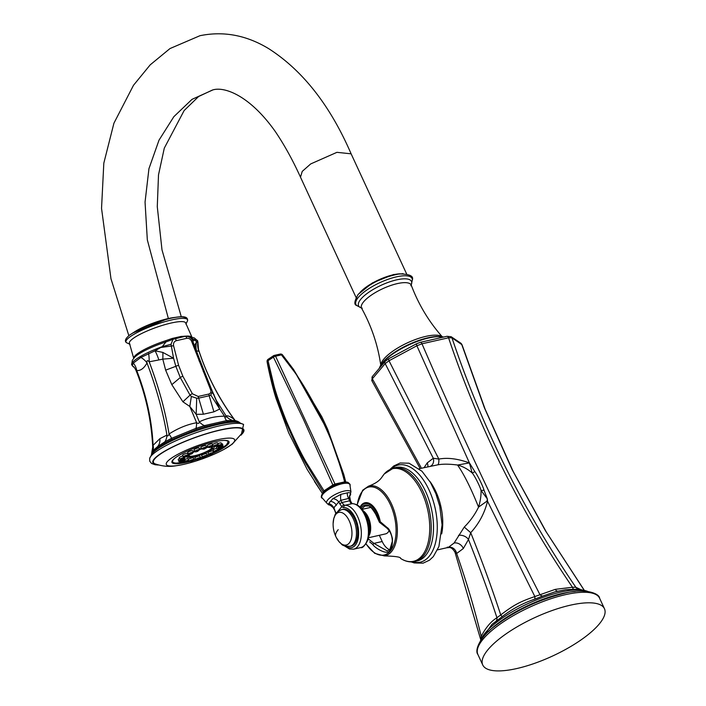 <?xml version="1.0" encoding="UTF-8"?>
<svg xmlns="http://www.w3.org/2000/svg" width="706" height="706" viewBox="0 0 706 706"><rect width="100%" height="100%" fill="white"/><g stroke="black" fill="none" stroke-linecap="round" stroke-linejoin="round"><path stroke-width="1.06" d="M379.837 522.122L380.278 521.716L387.197 527.611C389.138 528.626 390.895 532.306 392.448 538.652C392.474 545.429 391.618 549.268 389.897 550.177C388.123 556.125 374.568 547.856 372.883 544.564L369.653 541.89M361.331 505.099A20.333 10.811 -102.7 0 1 361.401 505.019A20.333 10.811 -102.7 0 1 380.278 521.716L379.343 522.069A0.98 0.98 0 0 0 379.669 522.458L386.835 528.053C390.383 531.38 392.209 535.792 392.324 541.299L389.924 549.303L387.303 550.98L373.924 543.391L368.303 538.89M379.334 535.298L382.202 541.52A16.512 8.781 -102.7 0 0 389.624 549.639M389.13 530.665A14.561 7.74 77.3 0 1 388.115 532.236A14.561 7.74 77.3 0 1 385.529 533.895L368.603 537.725M387.197 527.611L386.835 528.053M372.883 544.564L373.924 543.391L382.202 541.52M349.532 495.806L350.538 500.986A1.959 0.582 161 0 0 349.523 500.819L350.732 503.034L351.835 503.307M349.223 497.086L350.591 494.65C350.82 492.894 349.744 492.303 347.352 492.859L341.024 494.297L332.826 498.665L328.625 503.643L330.24 505.205L328.581 504.79L326.675 503.025A13.37 4.218 -24.8 0 1 327.76 499.901A13.37 4.218 -24.8 0 1 340.689 492.091A13.37 4.218 -24.8 0 1 350.944 491.808L350.017 485.604A15.435 4.871 -24.8 0 0 339.409 484.484A15.435 4.871 -24.8 0 0 323.127 493.953A15.435 4.871 -24.8 0 0 322.545 498.295C320.798 497.977 320.903 496.124 322.871 492.735C327.646 486.125 346.62 480.106 348.314 482.719C349.938 483.901 350.503 484.863 350.017 485.604M350.591 494.65A6.116 4.351 28.3 0 0 349.523 495.824M349.585 498.207L340.91 500.325L338.695 501.975L333.7 507.879L334.335 508.108M347.352 492.859A6.116 3.477 -114.3 0 0 348.746 498.551L349.523 500.819L341.978 502.522L343.654 504.64L341.81 506.705A6.848 3.645 -102.7 0 0 343.787 507.552A20.474 10.881 77.3 0 1 358.577 531.45A20.474 10.881 77.3 0 1 345.887 546.285M328.625 503.643A6.116 5.03 -123.8 0 1 333.7 507.879L336.153 513.403M332.826 498.665A6.116 4.43 -153 0 1 338.695 501.975L341.81 506.705M341.024 494.297A6.116 2.93 -92 0 0 340.91 500.325L341.978 502.522L339.586 503.81M341.775 506.74L337.477 511.832M342.94 509.291A18.841 10.016 77.3 0 1 354.615 518.769A18.841 10.016 77.3 0 1 351.253 546.047L350.017 546.329A18.841 10.016 -102.7 0 0 353.379 519.051A18.841 10.016 -102.7 0 0 341.704 509.573L342.94 509.291M336.656 512.927L336.118 513.447M335.8 513.35L334.591 510.103A1.959 0.653 -30.7 0 1 334.715 509.582M273.875 355.683A2.445 0.98 56.8 0 0 273.504 355.745A2.445 0.98 56.8 0 0 273.425 357.13L268.033 360.704A2.445 1.05 -123.9 0 1 268.13 359.301A2.445 2.445 0 0 0 267.089 361.719A2.445 2.312 -9.3 0 0 267.106 361.807A2.445 1.077 -11.5 0 1 268.033 360.704L273.946 385.476C276.178 394.063 280.406 406.144 286.618 421.729C294.826 440.703 301.533 454.496 306.739 463.11L324.036 490.811L323.18 492.382M267.089 361.719L273.248 386.297C275.543 394.813 279.797 406.868 286.009 422.444C294.217 441.426 300.888 455.255 306.042 463.939L323.119 491.905A0.98 0.927 172.3 0 1 323.269 492.294L323.269 492.32A0.98 0.918 175.7 0 0 323.11 491.888M345.825 482.207L343.769 474.423L327.663 429.283L321.848 416.787L293.484 369.37L282.559 354.933A2.445 0.997 -39 0 1 282.629 355.047L293.484 369.37L328.069 431.198L345.763 482.03L344.581 481.88C342.992 475.05 339.983 465.175 335.562 452.246C332.314 441.93 325.607 426.645 315.467 406.409C307.331 391.415 300.306 379.881 294.367 371.806L281.429 354.88A2.445 0.997 -39 0 1 282.559 354.933A2.445 2.445 0 0 0 280.141 354.085A2.445 1.333 77.7 0 1 281.429 354.88L275.552 356.203A2.445 1.324 -26 0 0 273.425 357.13L303.227 418.879L332.861 484.969L324.036 490.811L324.23 491.341M344.784 482.269A0.98 0.538 -102.1 0 1 344.581 481.88L334.926 484.06L332.861 484.969L333.064 485.693M314.488 481.483L322.36 493.388L307.145 469.366L288.666 432.76L276.125 398.661C273.619 390.992 270.892 380.172 267.945 366.211L267.203 362.399M323.957 491.738L335.782 484.581M280.141 354.085L274.29 355.409A2.445 1.271 -103.1 0 1 275.552 356.203L334.971 484.051A0.98 0.503 -103.4 0 0 335.421 484.66M454.885 551.448L456.641 553.513A7.342 6.301 69 0 0 448.46 547.274L454.099 543.038L464.266 527.064C470.205 521.152 474.97 514.506 478.553 507.111C471.026 488.331 464.027 474.3 457.55 465.025C449.44 463.957 442.847 463.895 437.773 464.839L419.196 468.713M565.815 589.66L578.991 589.157A4.889 4.845 80.6 0 1 575.849 587.286C523.358 510.385 482.066 427.227 451.964 337.83A2.445 2.277 -56.2 0 0 451.09 336.674L460.824 343.187L462.015 344.749L451.964 337.83L448.557 337.786L421.985 343.796L416.875 345.763L469.419 462.915L457.55 465.025A33.27 27.305 54.6 0 1 472.19 472.994L469.419 462.915C457.691 458.688 447.498 457.417 438.841 459.085A7.342 2.065 -97.2 0 1 437.773 464.839M480.927 638.365L481.218 636.344C474.838 609.772 466.648 582.159 456.641 553.513L463.312 548.536L468.466 539.508L470.717 532.703C479.03 523.561 484.634 513.068 487.528 501.225A7.342 1.43 11.8 0 1 486.972 501.145L478.553 507.111A33.27 18.462 -69.1 0 0 481.033 490.396C480.098 486.549 474.388 475.235 472.19 472.994A3.918 1.315 -40.6 0 0 474.759 471.511L469.419 462.915M480.362 641.004L491.932 624.386L502.169 616.656C512.044 609.013 522.872 603.189 534.636 599.182A4.889 1.491 76.8 0 0 534.857 596.552L487.528 501.225L487.369 498.965L483.989 490.132C482.93 485.993 477.15 474.335 474.759 471.511M483.989 490.132A3.918 1.412 -12.9 0 1 481.033 490.396L487.369 498.965M458.512 535.369A7.342 4.695 21.4 0 1 468.466 539.508C479.392 567.05 488.879 593.128 496.936 617.732L500.73 614.926C513.924 604.874 519.89 601.715 534.857 596.552L555.269 589.36L572.478 587.242L575.849 587.286L580.014 589.245M421.005 467.363L372.353 378.795L385.185 363.599A2.445 1.924 -139.8 0 1 385.194 361.348L388.476 358.86L389.006 360.757L385.185 363.599L433.281 458.238L438.841 459.085L389.006 360.757L416.875 345.763L416.328 343.866L420.37 342.322A2.445 1.297 -102.7 0 1 421.985 343.796C459.818 431.463 499.133 515.062 539.931 594.602A4.889 3.115 59.2 0 0 542.676 596.085L554.854 591.884M424.121 467.601L427.209 462.933L433.281 458.238A7.342 6.169 -114.1 0 1 430.713 466.119M464.266 527.064L470.717 532.703C482.277 561.667 492.285 589.069 500.73 614.926L502.169 616.656M481.545 637.686A4.889 3.133 24 0 0 481.218 636.344C485.754 627.616 490.997 621.412 496.936 617.732A4.889 4.245 65.6 0 1 496.159 621.112M447.286 547.15L448.46 547.274M372.362 376.545A2.445 1.924 -139.8 0 0 372.353 378.795L372.053 380.834M554.916 591.866L565.78 589.669L555.013 591.84M534.636 599.182L542.676 596.085M578.991 589.157L579.52 589.183M573.634 589.078A4.889 1.88 92.3 0 1 572.478 587.242C519.934 510.332 478.633 427.183 448.557 337.786A2.445 1.297 -102.7 0 0 446.969 336.303M487.369 499.045L486.972 501.145M460.806 343.178A2.445 2.277 -56.2 0 1 461.68 344.325L484.431 407.856L512.159 469.693L545.394 530.665L584.021 590.013M400.187 273.822A27.402 8.649 155.2 0 0 393.224 274.793A27.402 8.649 155.2 0 0 360.095 292.355M356.936 299.335L356.759 297.464M358.092 294.481L372.441 282.894L393.418 274.563L403.126 273.681M212.638 90.024L191.988 99.369L173.861 116.666L159.009 140.167L148.948 168.663L145.048 202.119L147.325 239.872L168.337 318.45L132.56 333.091M176.791 317.135L168.337 318.45M181.292 316.747L162.001 249.915L157.279 206.681L158.506 174.876L164.295 148.136L184.125 110.568L198.615 96.51L212.268 90.112C223.37 86.079 249.2 94.578 275.366 131.634C284.474 145.118 292.849 160.306 300.5 177.197L302.221 171.408L310.684 163.933L336.938 152.328L351.12 153.82L406.665 274.025M133.946 332.261A27.499 5.313 -19.8 0 1 168.16 318.574A27.499 5.313 -19.8 0 1 175.185 317.382M192.032 337.353L185.731 323.11A29.908 5.78 160.2 0 0 164.039 324.884A29.908 5.78 160.2 0 0 132.843 338.677A29.908 5.78 -19.8 0 0 129.489 343.398L133.734 358.383M191.864 337.186A30.94 5.975 160.2 0 0 186.199 336.118L181.098 336.435L172.132 338.465L165.345 340.839A30.94 5.975 160.2 0 0 137.37 353.768A30.94 5.975 160.2 0 0 133.761 358.145M176.288 340.689C174.117 341.43 173.208 343.116 173.561 345.737L178.627 365.399L182.88 376.263L192.394 393.763L198.165 396.463L208.676 394.08C210.767 393.418 211.394 391.945 210.564 389.65L191.732 341.633C190.717 339.154 189.067 338.05 186.79 338.315L176.288 340.689A2.445 1.297 -102.7 0 0 174.532 338.712A2.445 1.297 -102.7 0 0 174.258 338.836L165.945 341.933L162.256 346.655L171.037 344.263L173.561 358.224L162.812 352.4L155.091 350.785L140.882 357.465L133.302 363.078L132.207 365.593L133.31 366.802L131.643 364.658L132.357 360.245L134.784 357.095A32.194 6.222 160.2 0 1 165.945 341.933L165.345 340.839M189.587 337.159L193.929 339.489A35.106 6.778 160.2 0 1 197.645 340.839L197.971 342.71L193.929 339.489L191.97 339.533L192.835 341.351C192.588 339.083 189.226 335.8 185.016 336.347A2.445 1.297 -102.7 0 0 184.76 336.453M185.016 336.347L172.996 339.295L171.037 344.263M196.895 352.947L192.835 341.351L194.503 339.93M131.643 364.658A35.106 6.778 160.2 0 1 162.256 346.655L155.091 350.785A14.676 3.124 -110.3 0 1 158.876 359.936L149.195 361.807C147.351 360.025 146.619 360.404 146.998 362.955C144.059 368.32 140.635 370.853 136.735 370.553C135.375 368.788 135.27 369.026 136.426 371.268M197.945 342.286A14.676 14.129 -150.2 0 0 198.774 350.6L195.941 351.641M194.768 346.937A14.676 13.97 -159.3 0 1 194.759 345.181L196.859 341.342A14.676 14.164 -73.6 0 0 196.762 351.367M198.465 351.314C198.227 348.773 198.333 348.526 198.774 350.6C207.255 376.069 219.054 398.961 234.163 419.267C230.174 416.425 227.508 415.357 226.167 416.046L216.327 400.461L212.338 391.212M132.207 365.593A14.676 12.09 138.7 0 1 134.308 367.411L135.808 369.944C145.798 394.848 151.437 420.555 152.708 447.066L151.419 454.893M133.302 363.078A14.676 12.231 -88.4 0 1 136.735 370.553C146.469 395.545 151.922 420.476 153.087 445.336C152.699 447.516 152.602 447.745 152.787 446.033M140.882 357.465A14.676 10.361 -155.3 0 1 146.998 362.955C156.485 388.123 163.13 412.163 166.925 435.09L159.838 438.691L153.087 445.336A12.231 8.666 -144.3 0 1 152.717 450.807L151.852 452.096M148.622 353.441A14.676 3.707 -90.8 0 1 149.195 361.807C158.7 386.976 165.31 411.033 169.052 433.987C168.372 436.061 167.666 436.423 166.925 435.09A12.231 10.784 -99.3 0 1 164.904 441.788L157.517 446.686L152.717 450.807A2.939 2.824 -132 0 0 152.355 452.414L151.411 454.682M162.812 352.4A14.676 3.83 -87.4 0 1 162.786 359.133L158.876 359.936M161.489 347.396L173.561 345.737M239.872 422.735L233.112 421.191A2.939 2.427 -83.5 0 0 232.018 420.202A12.231 12.099 -135.7 0 1 226.167 416.046C226.802 417.378 226.238 417.422 224.464 416.169C215.127 416.319 206.752 418.217 199.321 421.853C199.242 423.529 198.342 423.821 196.621 422.726L189.799 406.453L182.916 401.802L171.814 384.655L165.645 370.156L162.786 359.133L173.561 358.224L175.838 366.308L180.286 377.542L190.029 395.139L191.37 396.454L196.718 398.219L198.677 398.14L209.179 395.766L210.794 395.042L212.418 391.548L213.035 393.824L212.568 392.81M194.759 345.181L194.591 346.461M233.862 419.955C235.442 421.094 235.539 420.864 234.163 419.267A12.231 10.537 -52.2 0 0 235.186 420.582M233.112 421.191L227.8 421.579L205.005 426.733L196.542 429.46L195.915 428.365A12.231 3.874 -97.8 0 0 196.621 422.726C187.258 424.456 178.071 428.207 169.052 433.987A12.231 1.015 -125.9 0 1 171.637 438.285L164.904 441.788A2.939 1.756 -124.7 0 0 164.904 443.121L156.944 448.363L152.355 452.414M182.916 401.802L190.029 395.139A2.445 0.865 148.9 0 1 192.394 393.763M205.005 426.733A2.939 0.671 -102 0 0 204.484 425.612A12.231 7.581 -120 0 1 199.321 421.853L196.162 414.343L189.799 406.453L191.37 396.454M240.058 422.929C238.99 421.861 237.269 421.058 234.877 420.529L226.635 420.599A12.231 4.96 -88 0 1 224.464 416.169L219.742 409.012L213.918 411.845L203.407 414.219L196.162 414.343L196.718 398.219M212.444 391.689L219.742 409.012L210.794 395.042M227.8 421.579A2.939 2.286 -103.9 0 0 226.635 420.599L204.484 425.612L195.915 428.365L171.637 438.285A2.939 1.509 -110.7 0 0 171.549 439.67L164.904 443.121M196.542 429.46L171.549 439.67M224.137 449.29L232.248 444.153L242.979 432.116A47.752 9.222 -19.8 0 0 212.515 432.037A47.752 9.222 -19.8 0 0 158.921 455.132A47.752 9.222 160.2 0 0 155.038 463.851C168.699 468.449 176.129 465.457 180.498 465.033A36.359 7.025 160.2 0 0 224.137 449.29A36.359 7.025 160.2 0 0 230.518 445.283A36.359 7.025 -19.8 0 0 217.016 439.838A36.359 7.025 -19.8 0 0 170.446 458.865A36.359 7.025 160.2 0 0 180.498 465.033M218.304 450.781A30.34 5.86 160.2 0 0 229.018 441.779A30.34 5.86 160.2 0 0 214.28 441.859A30.34 5.86 160.2 0 0 185.078 452.167A30.34 5.86 160.2 0 0 171.946 462.377A30.34 5.86 160.2 0 0 186.693 462.289A30.34 5.86 160.2 0 0 189.446 461.627M193.312 460.568A30.34 5.86 160.2 0 0 195.809 459.827M200.257 458.37A30.34 5.86 160.2 0 0 202.728 457.497M207.149 455.811A30.34 5.86 160.2 0 0 209.532 454.84M213.494 453.111A30.34 5.86 160.2 0 0 216.565 451.655M217.016 446.519A2.55 0.494 -19.8 0 1 216.866 446.421A2.55 0.494 -19.8 0 1 218.719 445.23A2.55 0.494 -19.8 0 1 221.507 444.586A2.55 0.494 -19.8 0 1 221.666 444.692L221.216 442.997A2.709 0.521 160.2 0 0 221.049 442.883A2.709 0.521 160.2 0 0 217.872 443.65M220.034 446.227A2.55 0.494 -19.8 0 1 222.981 445.689L222.531 443.986A2.709 0.521 160.2 0 0 222.531 443.986A2.709 0.521 160.2 0 0 221.463 443.933M216.707 446.095L217.386 446.819A2.709 0.521 160.2 0 0 216.521 447.383A2.709 0.521 160.2 0 0 216.398 447.648L217.139 449.245A2.55 0.494 -19.8 0 1 217.263 448.99A2.55 0.494 -19.8 0 1 219.866 447.736A2.55 0.494 -19.8 0 1 221.94 447.516L221.808 447.022M216.698 448.292A2.709 0.521 160.2 0 0 213.671 449.493A2.709 0.521 160.2 0 0 213.115 450.084L213.856 451.672A2.55 0.494 -19.8 0 1 214.377 451.125A2.55 0.494 -19.8 0 1 216.989 450.049A2.55 0.494 -19.8 0 1 218.648 449.943L218.56 449.59M213.071 450.993A2.709 0.521 160.2 0 0 209.205 451.884A2.709 0.521 160.2 0 0 207.988 452.828L208.729 454.426A2.55 0.494 -19.8 0 1 209.876 453.534A2.55 0.494 -19.8 0 1 213.521 452.696L213.071 450.993M206.726 453.72A2.709 0.521 160.2 0 0 203.681 454.258A2.709 0.521 160.2 0 0 201.634 455.564L202.375 457.153A2.55 0.494 -19.8 0 1 204.299 455.926A2.55 0.494 -19.8 0 1 207.167 455.423L206.726 453.72M199.913 456.111A2.709 0.521 160.2 0 0 197.751 456.332A2.709 0.521 160.2 0 0 194.821 457.947L195.562 459.535A2.55 0.494 -19.8 0 1 198.324 458.026A2.55 0.494 -19.8 0 1 200.354 457.806L199.913 456.111M193.912 459.562C194.468 460.047 193.4 460.727 190.717 461.6L189.111 461.292A2.55 0.494 -19.8 0 1 190.196 460.436A2.55 0.494 -19.8 0 1 192.667 459.562A2.55 0.494 -19.8 0 1 193.912 459.562L193.462 457.859A2.709 0.521 160.2 0 0 192.147 457.859A2.709 0.521 160.2 0 0 188.37 459.597M188.599 460.471C189.323 460.877 188.07 461.592 184.84 462.607L183.798 462.201A2.55 0.494 -19.8 0 1 185.254 461.168A2.55 0.494 -19.8 0 1 188.008 460.356A2.55 0.494 -19.8 0 1 188.599 460.471L188.149 458.768A2.709 0.521 160.2 0 0 187.522 458.644A2.709 0.521 160.2 0 0 184.813 459.421M182.122 460.956A2.55 0.494 -19.8 0 1 184.91 460.312A2.55 0.494 -19.8 0 1 185.069 460.418L184.628 458.723A2.709 0.521 160.2 0 0 184.46 458.609A2.709 0.521 160.2 0 0 184.24 458.591M179.624 458.529A2.709 0.521 160.2 0 0 178.203 459.527A2.709 0.521 160.2 0 0 178.212 459.562A2.709 0.521 160.2 0 0 178.239 459.588M182.845 455.944A2.709 0.521 160.2 0 0 179.386 457.47A2.709 0.521 160.2 0 0 179.262 457.735L180.004 459.332A2.55 0.494 -19.8 0 1 180.118 459.077A2.55 0.494 -19.8 0 1 182.73 457.823A2.55 0.494 -19.8 0 1 184.796 457.603L184.707 457.25M183.101 454.717A2.709 0.521 160.2 0 0 182.545 455.308L183.286 456.897A2.55 0.494 -19.8 0 1 183.807 456.341A2.55 0.494 -19.8 0 1 186.419 455.273A2.55 0.494 -19.8 0 1 188.087 455.167L187.637 453.464A2.709 0.521 160.2 0 0 185.872 453.579A2.709 0.521 160.2 0 0 183.101 454.717M188.899 451.611A2.709 0.521 160.2 0 0 187.672 452.555L188.414 454.152A2.55 0.494 -19.8 0 1 189.57 453.261A2.55 0.494 -19.8 0 1 193.215 452.422L192.764 450.719A2.709 0.521 160.2 0 0 188.899 451.611M199.569 449.687L197.715 451.31C195.677 452.025 194.688 452.061 194.768 451.416A2.55 0.494 -19.8 0 1 196.7 450.199A2.55 0.494 -19.8 0 1 199.569 449.687L199.118 447.992A2.709 0.521 160.2 0 0 196.074 448.531A2.709 0.521 160.2 0 0 194.026 449.828L194.768 451.416A12.867 2.489 160.2 0 0 193.144 452.158M203.778 445.83A2.709 0.521 160.2 0 0 200.839 447.445L201.581 449.034A2.55 0.494 -19.8 0 1 204.343 447.516A2.55 0.494 -19.8 0 1 206.381 447.304L205.931 445.601A2.709 0.521 160.2 0 0 203.778 445.83M212.833 445.557C213.388 446.042 212.321 446.721 209.638 447.595L208.032 447.286A2.55 0.494 -19.8 0 1 209.117 446.421A2.55 0.494 -19.8 0 1 211.588 445.548A2.55 0.494 -19.8 0 1 212.833 445.557L212.382 443.853A2.709 0.521 160.2 0 0 211.059 443.853A2.709 0.521 160.2 0 0 208.438 444.78A2.709 0.521 160.2 0 0 207.29 445.689L208.032 447.286A12.028 2.321 160.2 0 0 206.39 447.604M206.293 446.986A14.738 2.85 -19.8 0 1 207.07 446.81A14.738 2.85 -19.8 0 1 207.74 446.66M212.727 446.113A14.738 2.85 -19.8 0 1 213.247 446.183M214.245 446.792A14.738 2.85 -19.8 0 1 207.793 451.752A14.738 2.85 -19.8 0 1 193.673 456.729A14.738 2.85 -19.8 0 1 186.49 456.685M187.964 454.699A14.738 2.85 -19.8 0 1 188.511 454.293M193.038 451.743A14.738 2.85 -19.8 0 1 194.582 451.019M199.41 449.087A14.738 2.85 -19.8 0 1 201.298 448.434M218.136 444.648C218.86 445.054 217.607 445.768 214.368 446.783L213.336 446.377A2.55 0.494 -19.8 0 1 214.792 445.345A2.55 0.494 -19.8 0 1 217.545 444.533A2.55 0.494 -19.8 0 1 218.136 444.648L217.686 442.944A2.709 0.521 160.2 0 0 217.06 442.83A2.709 0.521 160.2 0 0 214.359 443.597A2.709 0.521 160.2 0 0 212.603 444.683M216.663 445.583L214.915 446.351L216.663 445.583M220.369 445.636L218.445 446.404L220.369 445.636M221.755 446.686L219.76 447.392L221.755 446.686M220.66 448.601L218.719 449.219L220.66 448.601M217.201 451.16L215.427 451.655L217.201 451.16M211.818 454.046L210.3 454.399L211.818 454.046M205.137 456.914L203.946 457.126L205.137 456.914M197.98 459.421L199.127 458.794L197.98 459.421M191.202 461.265L192.676 460.55L191.202 461.265M185.625 462.218L187.372 461.45L185.625 462.218M181.919 462.165L183.842 461.406L181.919 462.165M180.524 461.115L182.527 460.409L180.524 461.115M181.627 459.2L183.569 458.591L181.627 459.2M185.078 456.641L186.861 456.155L185.078 456.641M190.47 453.755L191.988 453.411L190.47 453.755M197.15 450.887L198.342 450.675L197.15 450.887M204.308 448.381L203.16 449.007L204.308 448.381M211.085 446.536L209.603 447.26L211.085 446.536M206.399 447.401A12.867 2.489 -19.8 0 1 207.943 447.101M211.624 446.898A12.867 2.489 -19.8 0 1 212.48 447.41A12.867 2.489 -19.8 0 1 206.911 451.734A12.867 2.489 -19.8 0 1 194.521 456.102A12.867 2.489 160.2 0 1 188.273 456.147A12.867 2.489 160.2 0 1 189.252 454.567M201.457 448.778A12.867 2.489 160.2 0 0 199.507 449.448M201.528 448.928A12.028 2.321 160.2 0 0 199.542 449.607M194.838 451.54A12.028 2.321 160.2 0 0 193.197 452.352M189.852 454.496A12.028 2.321 160.2 0 0 189.058 455.855A12.028 2.321 160.2 0 0 194.909 455.82A12.028 2.321 160.2 0 0 206.479 451.743A12.028 2.321 160.2 0 0 211.685 447.692A12.028 2.321 160.2 0 0 210.873 447.216M189.04 455.785A12.028 2.321 160.2 0 0 194.856 455.688A12.028 2.321 160.2 0 0 206.284 451.672A12.028 2.321 160.2 0 0 211.659 447.63M214.068 394.76L212.877 393.366M516.854 668.529A67.035 21.162 155.2 0 0 579.97 640.642A67.035 21.162 155.2 0 0 604.46 608.731A67.035 21.162 155.2 0 0 570.351 605.183A67.035 21.162 -24.8 0 0 507.226 633.07A67.035 21.162 -24.8 0 0 482.745 664.973A67.035 21.162 -24.8 0 0 516.854 668.529M391.451 468.643A49.782 26.475 77.3 0 1 430.042 492.214A49.782 26.475 77.3 0 1 429.045 556.496A49.782 26.475 77.3 0 1 412.525 561.861M393.648 467.972L395.925 467.46A47.955 25.495 77.3 0 1 428.913 499.83A47.955 25.495 77.3 0 1 425.586 555.543A47.955 25.495 77.3 0 1 417.07 561.005L414.801 561.517A47.955 25.495 -102.7 0 0 423.309 556.054A47.955 25.495 -102.7 0 0 426.636 500.342A47.955 25.495 -102.7 0 0 393.648 467.972L384.249 473.973L381.116 478.244C378.61 481.395 374.409 484.034 368.514 486.178L362.672 490.229L357.077 504.852M414.801 561.517C410.071 562.505 405.332 561.473 400.584 558.437A47.461 25.239 -102.7 0 0 421.897 555.904A47.461 25.239 -102.7 0 0 421.95 492.603A47.461 25.239 -102.7 0 0 384.117 474.141A47.461 25.239 -102.7 0 0 382.14 476.877M365.92 543.964L374.727 553.345L384.285 555.904A35.777 19.027 -102.7 0 0 391.459 551.668A35.777 19.027 -102.7 0 0 393.683 509.37A35.777 19.027 -102.7 0 0 368.514 486.178M366.043 543.797A34.823 18.515 -102.7 0 0 390.321 551.015A34.823 18.515 -102.7 0 0 390.356 504.569A34.823 18.515 -102.7 0 0 362.61 491.032A34.823 18.515 -102.7 0 0 357.262 504.949M361.11 508.082A17.491 9.302 77.3 0 1 375.76 513.915L379.422 521.84A19.486 10.361 -102.7 0 0 370.818 505.434A19.486 10.361 -102.7 0 0 360.316 507.27M389.897 550.177A0.98 0.768 -139.8 0 1 389.897 549.33M362.054 509.176A16.512 8.781 77.3 0 1 365.946 505.893C368.461 506.864 368.664 502.787 375.68 514.144L379.343 522.069M363.361 510.959A14.561 7.74 77.3 0 1 370.032 522.475A14.561 7.74 77.3 0 1 368.964 535.748M350.732 503.034A4.889 2.603 -102.7 0 0 352.162 503.669L345.084 505.267A22.424 11.923 77.3 0 1 360.598 525.891A22.424 11.923 77.3 0 1 353.653 549.171L360.731 547.574A22.424 11.923 77.3 0 0 367.676 524.293A22.424 11.923 77.3 0 0 352.162 503.669A1.959 1.65 89.1 0 1 352.453 503.634C358.542 504.19 363.308 508.841 366.723 517.586C369.6 525.635 370.032 533.03 368.02 539.781C364.834 545.782 362.407 548.377 360.731 547.574M363.564 511.268L366.599 515.406A15.161 8.066 77.3 0 1 369.979 530.338L369.017 535.386M343.654 504.64A4.889 2.603 -102.7 0 0 345.084 505.267A1.959 1.65 89.1 0 0 343.787 507.552M330.09 501.41A6.116 4.81 -139.8 0 1 336.391 505.293M335.862 536.604A16.732 8.896 -102.7 0 0 336.25 537.416A16.732 8.896 -102.7 0 0 349.391 542.888A16.732 8.896 -102.7 0 0 349.214 520.799A16.732 8.896 -102.7 0 0 339.101 512.327A16.732 8.896 -102.7 0 0 333.117 523.534A29.361 29.361 0 0 0 335.818 536.507A29.361 9.266 155.2 0 0 335.862 536.604M338.209 529.677A29.361 9.266 155.2 0 0 335.818 536.507A29.361 29.361 0 0 0 336.25 537.416L339.171 541.864C342.375 543.92 340.398 546.232 350.017 546.329M323.33 491.411A0.98 0.768 -139.8 0 1 323.507 492.038M324.001 490.838A0.98 0.441 -124.6 0 1 324.186 491.376M334.926 484.06A0.98 0.485 -103.9 0 0 335.385 484.678M332.897 484.943L333.108 485.675M441.682 533.895A41.592 22.115 -102.7 0 0 429.804 481.342M463.312 548.536A7.342 5.772 40.2 0 0 454.099 543.038M427.209 462.933A7.342 5.772 -139.8 0 1 427.836 466.763M480.477 640.827A61.519 19.424 -24.8 0 1 560.882 592.06A61.519 19.424 -24.8 0 1 587.542 591.363M488.596 631.482A62.093 19.609 -24.8 0 1 561.923 593.552A62.093 19.609 -24.8 0 1 575.152 591.487M557.837 591.16A4.889 2.603 77.3 0 1 555.269 589.36M443.633 337.036L436.82 336.506A36.562 11.543 155.2 0 0 384.082 360.881L380.066 366.405A37.806 11.94 -24.8 0 1 382.511 362.866A37.806 11.94 -24.8 0 1 412.322 343.381A37.806 11.94 -24.8 0 1 443.633 337.036L443.686 337.044M384.082 360.881A36.562 11.543 155.2 0 0 383.19 361.887M442.097 336.744A34.215 10.802 155.2 0 0 414.387 339.904A34.215 10.802 155.2 0 0 383.958 358.922A34.215 10.802 155.2 0 0 380.843 365.046M442.706 337.3C429.08 321.998 418.605 304.648 411.298 285.259A27.384 8.649 155.2 0 0 390.471 285.577A27.384 8.649 155.2 0 0 363.74 301.665A27.384 8.649 155.2 0 0 361.596 308.222C371.621 326.357 378.054 345.578 380.869 365.876M361.393 307.94L356.742 305.53A30.932 9.769 -24.8 0 1 358.463 297.252A30.932 9.769 -24.8 0 1 390.206 278.57A30.932 9.769 -24.8 0 1 412.383 279.814L411.21 284.924A29.122 9.196 155.2 0 0 393.48 280.661A29.122 9.196 155.2 0 0 360.951 299.062A29.122 9.196 155.2 0 0 361.375 307.922M336.938 152.328L351.12 153.82C330.223 105.538 302.75 70.485 268.704 48.661C246.509 35.203 223.599 30.879 199.957 35.706L169.987 48.564L150.201 64.855L133.496 85.285L113.922 123.206L103.817 163.157L101.54 208.358L110.974 278.764L128.845 335.677M130.081 334.838A31.443 6.072 -19.8 0 1 163.183 320.25A31.443 6.072 -19.8 0 1 185.713 318.6M126.356 342.613A32.75 6.328 -19.8 0 1 129.727 337.062A32.75 6.328 -19.8 0 1 164.957 321.645A32.75 6.328 -19.8 0 1 187.637 320.498C187.443 318.494 187.664 314.85 172.22 317.929C155.011 322.007 140.838 327.699 129.701 335.015C125.518 338.386 124.406 340.919 126.356 342.613L129.992 344.343M197.645 340.839L194.282 337.909L190.399 337.027A32.194 6.222 160.2 0 0 189.279 336.983M172.132 338.465A2.445 0.927 -105.1 0 0 172.82 339.392M181.098 336.435A2.445 1.641 -99.8 0 0 181.68 337.097M186.79 338.315A2.445 1.297 -102.7 0 0 185.043 336.338M199.004 360.792L200.142 360.669L192.835 341.351L191.732 341.633M178.627 365.399A2.445 0.565 163.2 0 0 175.838 366.308L165.645 370.156M182.88 376.263A2.445 0.574 154.1 0 0 180.286 377.542L171.814 384.655M198.165 396.463A2.445 1.297 77.3 0 1 198.677 398.14L203.407 414.219M208.676 394.08A2.445 1.297 77.3 0 1 209.179 395.766L213.918 411.845M210.564 389.659A2.445 1.024 -24.8 0 1 211.897 389.968A2.445 1.024 -24.8 0 1 211.941 390.189M203.257 371.647A2.445 0.741 -19.6 0 1 204.528 371.85L200.151 360.669M149.69 458.362L152.064 453.773A48.149 9.302 160.2 0 1 156.582 449.616A48.149 9.302 -19.8 0 1 199.586 429.672A48.149 9.302 -19.8 0 1 238.831 422.462L243.588 424.482A50.391 9.734 -19.8 0 0 204.096 430.051A50.391 9.734 -19.8 0 0 155.47 452.096A50.391 9.734 160.2 0 0 149.69 458.362L149.751 461.221L151.534 463.454L155.117 464.751L158.356 465.025M156.944 448.363A2.939 2.418 -126.5 0 1 157.517 446.686A12.231 10.087 -126.5 0 0 159.838 438.691M157.429 464.742A48.396 9.346 160.2 0 1 158.391 455.255A48.396 9.346 -19.8 0 1 216.592 430.828A48.396 9.346 -19.8 0 1 241.708 434.331M183.878 462.324A29.475 5.692 -19.8 0 1 175.212 457.903M223.652 440.42A29.475 5.692 -19.8 0 1 221.631 448.301M220.563 448.937A29.475 5.692 -19.8 0 1 218.666 449.987L220.775 448.839M214.492 452.087A29.475 5.692 -19.8 0 1 213.486 452.555M208.835 454.593A29.475 5.692 -19.8 0 1 207.132 455.282L208.844 454.602M202.348 457.109A29.475 5.692 -19.8 0 1 200.354 457.806C201.175 457.929 200.327 458.556 197.821 459.668L195.562 459.535M195.491 459.394A29.475 5.692 -19.8 0 1 193.912 459.871L195.5 459.412M188.043 461.459L189.067 461.203A29.475 5.692 -19.8 0 1 188.07 461.433M214.509 446.739L217.316 445.239L214.509 446.739M217.704 446.783L221.172 445.292L217.704 446.783M218.216 447.454A2.55 0.494 -19.8 0 1 218.18 447.419A2.55 0.494 -19.8 0 1 218.18 447.392A2.55 0.494 -19.8 0 1 219.866 446.298M222.981 445.689A2.55 0.494 -19.8 0 1 222.981 445.707L222.999 445.795C223.255 447.075 217.263 448.672 218.18 447.419L217.907 446.827M218.895 447.683L222.619 446.377L218.895 447.683M217.951 449.334L221.472 448.381L217.951 449.334M214.977 451.54L217.872 451.046L214.977 451.54M210.335 454.02L212.259 454.046L210.335 454.02M204.581 456.5L205.305 457.038L204.581 456.5M198.412 458.653L197.848 459.65L198.412 458.653M192.579 460.241L190.788 461.565L192.579 460.241M187.778 461.062L184.972 462.562L187.778 461.062M184.584 461.018L181.107 462.509L184.584 461.018M180.427 462.245A2.55 0.494 -19.8 0 1 180.277 462.148A2.55 0.494 -19.8 0 1 181.954 461.027M178.989 461.195A2.55 0.494 -19.8 0 1 178.953 461.15A2.55 0.494 -19.8 0 1 178.945 461.124A2.55 0.494 -19.8 0 1 181.266 459.791A2.55 0.494 -19.8 0 1 183.754 459.421A2.55 0.494 -19.8 0 1 183.754 459.438L183.622 458.926M183.392 460.118L179.668 461.424L183.392 460.118M184.337 458.468L180.807 459.421L184.337 458.468M187.311 456.261L184.407 456.756L187.311 456.261M191.953 453.781L190.02 453.755L191.953 453.781M197.698 451.302L196.983 450.763L197.698 451.302M206.381 447.304C207.193 447.427 206.355 448.045 203.849 449.166L204.44 448.151L203.866 449.148L201.581 449.034M209.708 447.56L211.5 446.236L209.708 447.56M477.874 654.436C474.556 650.685 479.436 637.403 494.535 626.363C515.018 610.849 538.157 599.871 563.97 593.419C584.594 587.754 599.473 593.402 599.588 598.194A67.035 21.162 155.2 0 0 565.48 594.646A67.035 21.162 155.2 0 0 502.363 622.533A67.035 21.162 155.2 0 0 477.874 654.436L482.745 664.973M390.259 469.172L393.745 465.969L400.17 462.986L409.048 463.207L421.994 471.264L430.483 482.48L435.929 493.838L439.785 506.44L442.071 524.885L438.903 546.559L433.325 556.593L429.504 560.176L423.079 563.159L414.21 562.938L411.227 561.897M384.285 555.904C395.589 556.213 401.026 557.06 400.584 558.437M361.437 504.975L360.042 507.005M362.178 509.326L370.756 507.393M351.791 503.263L352.453 503.634M350.944 491.808L349.355 497.103M350.538 500.986L351.844 503.316M334.591 510.103L333.073 507.543L330.17 505.187L331.785 505.24M344.149 545.703L349.496 549.012L353.653 549.171M341.704 509.573C333.064 513.8 335.835 515.036 333.832 518.266L333.117 523.534M326.675 503.025L322.545 498.295M268.139 359.301L273.504 355.745A2.445 2.445 0 0 1 274.29 355.409M480.83 640.015L455.008 552.295C450.781 545.182 448.01 548.324 447.313 547.644L437.543 549.859M420.132 468.51L371.815 380.605M579.088 589.157L587.745 591.39M388.476 358.86L416.337 343.866M371.797 380.569L372.38 376.519L385.211 361.322M420.37 342.313L446.942 336.312L451.108 336.691M584.118 590.039L546.285 531.989L513.209 471.529L485.066 409.021L462.033 344.81M380.066 366.405L379.219 368.426M410.804 285.718L411.298 285.259M356.742 305.53C353.856 304.789 354.306 301.1 358.11 294.464C368.761 283.971 382.458 277.123 399.181 273.937C409.365 274.007 413.769 275.967 412.383 279.814M362.266 308.143L361.596 308.222M300.5 177.197L356.045 297.42M185.943 324.16L187.637 320.498M197.971 342.71L198.492 349.435C206.637 374.807 218.728 398.334 234.763 419.999L235.239 420.591M133.31 366.802L134.458 367.561M212.4 391.477L204.528 371.859M234.877 420.529L234.436 420.449M241.178 435.143L243.588 424.482M183.895 462.342L175.856 463.145L173.094 462.607L171.946 461.521M200.363 457.823L202.357 457.117C202.295 457.797 203.275 457.753 205.322 457.047L207.167 455.423M213.486 452.572L214.518 452.087M221.525 448.398L226.538 444.833L228.479 441.118M213.336 446.377L212.665 444.921M217.386 446.819C220.122 446.43 221.552 445.724 221.666 444.692M217.139 449.245C218.048 449.907 219.566 449.581 221.684 448.257L221.94 447.516M213.856 451.672C213.989 452.37 215.365 452.14 217.986 451.002L218.648 449.943M208.729 454.426C208.72 455.114 209.92 454.991 212.321 454.037L213.521 452.696M189.111 461.292L188.431 459.835M180.004 461.556L180.798 462.545C183.534 462.156 184.963 461.45 185.069 460.418M183.754 459.421L183.772 459.527C184.019 460.815 178.036 462.404 178.953 461.15L178.212 459.562M184.796 457.603L184.548 458.344C182.43 459.668 180.912 459.994 180.004 459.332M188.087 455.167L187.417 456.226C184.796 457.364 183.419 457.594 183.286 456.897M193.215 452.422L192.006 453.764C189.614 454.717 188.414 454.84 188.414 454.152M212.188 446.589L212.48 447.41M188.061 455.573L188.273 456.147M599.588 598.194L604.46 608.731"/></g></svg>
